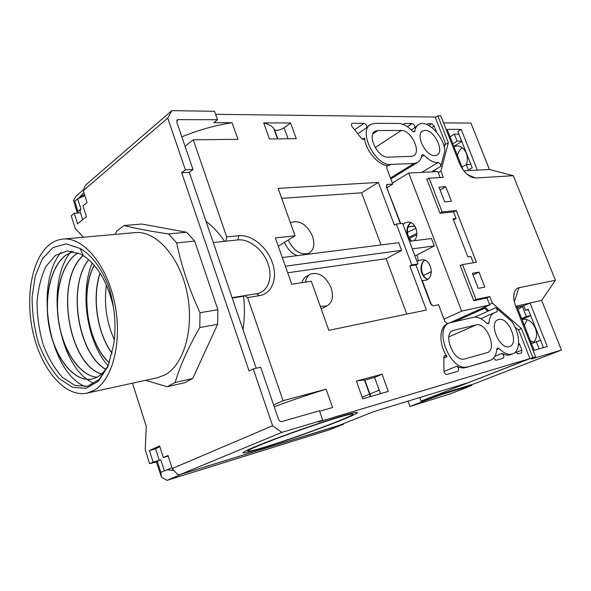 <?xml version="1.0" encoding="UTF-8"?>
<svg xmlns="http://www.w3.org/2000/svg" width="591" height="591" viewBox="0 0 591 591"><rect width="100%" height="100%" fill="white"/><g stroke="black" fill="none" stroke-linecap="round" stroke-linejoin="round"><path stroke-width="0.89" d="M253.236 368.924L260.683 367.21L278.405 418.982C279.233 420.918 280.415 421.775 281.959 421.546L319.45 410.738L322.752 420.157L281.855 432.383L179.937 474.647L177.433 474.337L172.21 468.545L272.606 425.764L253.236 368.924L249.092 370.985L181.681 172.683L185.367 169.816L167.748 118.111L83.265 190.664L87.047 202.499L83.021 205.875L86.434 216.572L77.576 223.834L74.222 213.255L71.216 215.767L75.242 228.495L83.383 237.25M172.21 468.545L168.029 455.491L163.345 457.567L159.607 445.873L149.449 450.556L153.113 462.118L149.626 463.662L156.859 461.881M132.524 383.175L146.258 426.392L145.238 449.788L149.626 463.662M181.681 172.683L189.312 172.38L256.184 368.245M167.748 118.111L171.789 110.65L214.555 111.293L217.503 119.714L177.485 119.648L176.857 122.33L193.013 169.528L185.367 169.816M193.013 169.528L189.312 172.38M217.503 119.714L213.876 122.647L232.086 122.729C215.678 125.152 198.931 129.865 181.829 136.861M232.086 122.729L237.937 139.313L193.257 139.801L185.094 146.391M193.257 139.801L226.7 236.925L225.814 241.187L213.262 242.517M224.565 241.32C219.01 232.994 212.841 226.375 206.074 221.462M386.477 184.924L387.29 184.429L392.786 184.089L386.75 168.162L386.965 165.857M387.29 184.429L386.499 187.015L400.329 223.605M278.302 246.159L295.072 235.802L275.384 237.914L291.762 284.256L311.294 281.227L328.847 330.354L426.407 310.024L409.807 265.95L415.975 264.997L417.955 263.963L402.589 223.361L396.362 224.026L394.426 225.127L378.336 182.434L361.589 192.806L281.685 198.347M295.072 235.802L278.125 188.374L378.336 182.434M415.975 264.997L430.551 303.567L433.21 305.813L438.552 304.712L444.912 321.474L447.535 323.691L448.044 323.572M448.99 323.144L447.55 323.794C439.047 326.668 438.581 344.309 447.018 356.676L444.676 355.405L443.834 357.09L443.959 370.86C444.321 373.216 445.318 374.421 446.944 374.465L457.855 371.311C459.185 369.811 458.838 368.104 456.821 366.206C460.012 367.883 462.96 368.348 465.649 367.609L488.624 360.946M493.485 358.131L495.997 360.296L503.148 358.227C504.322 356.838 503.968 355.235 502.099 353.418C505.275 355.161 508.134 355.575 510.676 354.652L510.92 354.556M515.559 351.896L517.952 353.95L521.521 352.916L521.912 350.094L515.854 352.517M518.462 345.004L519.725 344.494L521.912 350.094M519.725 344.494L518.647 342.898M514.887 326.882L518.817 330.31L529.92 358.604L318.446 421.922L322.752 420.157M274.202 406.719C292.434 400.048 309.743 394.197 326.121 389.173L332.593 407.502L319.635 411.247M326.121 389.173L283.096 400.713L273.603 404.968M259.538 295.64C272.222 293.653 277.896 278.051 272.311 262.456C266.903 246.839 251.485 234.346 238.757 235.698L237.863 239.916C249.306 238.653 263.224 249.875 268.078 263.941C273.094 277.984 267.922 292.006 256.501 293.764L259.538 295.64L247.577 297.569L283.096 400.713M226.7 236.925L238.757 235.698M215.612 114.314L435.124 117.025L445.363 143.125L444.269 147.277M436.372 131.933L436.151 131.062L435.811 131.283M431.733 127.449L434.134 125.913L436.151 131.062M434.134 125.913L431.755 123.667L428.867 125.521M427.249 124.14L428.002 123.652L431.755 123.667M428.002 123.652L427.13 124.657M417.844 125.085L414.631 127.796C414.978 125.794 414.151 124.383 412.149 123.578L407.362 126.71M403.764 124.088L404.591 123.541L412.149 123.578M404.591 123.541L403.653 124.62M369.611 125.277L366.597 127.804C367.048 125.691 366.176 124.206 363.975 123.349L354.578 129.798M351.497 123.984L352.487 123.297L363.975 123.349M352.487 123.297L351.977 123.416C351.113 124.162 351.224 125.351 352.317 126.962L361.456 138.405L363.93 139.498L364.507 137.999C365.519 150.986 379.37 166.536 388.893 165.598L387.12 165.753M296.261 138.678L269.452 138.974L263.675 122.876L290.558 123.009L296.261 138.678M382.022 374.184L356.358 381.069C360.687 380.212 363.421 379.947 364.558 380.264L374.598 377.383L382.022 374.184L388.294 391.412L362.726 398.799L356.358 381.069M392.786 184.089L386.78 187.746M390.474 177.98L413.988 163.478L390.769 164.416L388.893 165.598M433.122 171.789L433.38 170.814L440.79 166.381L444.853 150.927C444.181 136.772 427.411 119.316 419.012 124.324C416.744 125.514 415.355 127.767 414.838 131.084L414.335 131.889L412.333 131.091C407.687 126.186 403.099 123.637 398.578 123.453L375.145 123.342L371.104 124.265C357.348 129.887 375.093 166.241 390.769 164.416M458.897 134.113L454.339 134.142L450.061 136.802M452.802 143.768L457.094 141.138L454.339 134.142M468.707 170.54L466.351 164.579L461.999 167.127M457.094 141.138L461.645 141.064M466.173 164.682C469.978 156.445 464.194 145.312 456.548 146.029L453.903 146.561M453.836 146.383L461.822 141.515M425.069 130.397C434.378 129.747 444.934 151.931 436.815 155.152L434.887 155.61C425.66 156.615 414.793 134.091 422.934 130.884L425.069 130.397M413.988 163.478L417.15 162.71C419.676 161.409 421.206 158.964 421.73 155.367L422.255 154.517L424.212 155.285C429.103 160.375 433.742 162.776 438.116 162.488C439.867 162.968 440.76 164.268 440.79 166.381M411.255 156.371L387.999 157.117C377.826 158.196 366.45 134.77 375.337 131.136L377.885 130.545L401.282 130.471C411.063 129.806 421.856 152.434 413.36 155.869L411.255 156.371M487.723 361.271L490.419 360.229C494.172 358.626 496.285 354.969 496.758 349.251L497.482 347.988L499.122 348.601C504.042 353.448 508.585 355.191 512.729 353.832C521.055 351.15 520.279 332.977 511.651 321.43L495.864 307.652L487.87 311.221L484.472 308.273L483.15 307.8L489.74 304.963L486.999 297.916L473.768 300.686L460.13 265.366L461.305 265.174M434.991 169.853L434.496 171.722M484.864 307.165L488.964 310.733M521.402 328.522L532.809 357.555L535.564 356.728L515.721 306.315C513.749 301.107 513.254 296.586 514.236 292.744C515.071 289.915 516.623 288.245 518.891 287.736L555.437 280.26L513.306 175.704L475.489 178.009L471.618 177.226C466.388 174.663 462.258 169.853 459.237 162.798L440.783 115.91L437.82 115.873L448.347 142.653L440.916 171.087L443.353 177.352L429.088 178.172L442.142 211.918L456.282 210.536L476.442 262.301L462.502 264.576L475.984 299.445L489.791 296.571L492.347 303.139L521.402 328.522L518.27 329.83M419.758 397.544L421.073 401.112L532.809 357.555M543.395 347.656L528.162 309.159L525.465 310.327L523.678 305.798L517.199 307.283M525.465 310.327L528.354 309.647M532.727 343.031C541.91 335.754 533.097 316.613 522.038 319.576M521.964 319.391L530.733 315.653M476.124 324.902C486.408 321.711 497.644 349.362 487.316 352.628L464.748 358.892C453.977 362.704 442.201 333.885 453.075 330.472L476.124 324.902L448.879 336.855M489.799 360.436L465.649 367.609M495.864 307.652C497.378 309.492 497.622 310.947 496.573 312.011L494.778 312.499C491.439 313.954 489.525 317.315 489.038 322.583L488.343 323.787L486.659 323.151C482.005 318.49 477.521 316.554 473.214 317.352L449.588 322.871C432.775 328.131 451.118 372.862 467.747 366.76M509.272 346.585C499.602 350.042 488.284 322.708 498.08 319.701L498.723 319.502C508.452 316.458 519.482 343.386 509.693 346.444L509.272 346.585M180.033 474.61L339.352 425.306L373.771 411.624L467.769 382.842L529.92 358.604M343.711 423.577L343.689 424.116L181.533 474.152M555.437 280.26L541.644 300.383L561.45 350.035L473.502 384.054L442.593 393.636L421.073 401.112M437.82 115.873L435.308 117.498M444.934 144.758L448.347 142.653M521.646 318.579L526.359 316.562L530.674 315.513M526.359 316.562L522.341 306.382L518.085 309.544M517.295 307.542L522.341 306.382M533.547 342.219L530.386 340.771M524.283 325.279L527.165 319.886M561.45 350.035L531.56 359.018L535.564 356.728M541.644 300.383L530.038 303.02L547.288 346.525L534.153 350.345L516.711 306.049L515.707 306.278M523.678 305.798L530.038 303.02L516.711 306.049M445.762 186.741L438.995 187.207L444.668 201.834L451.406 201.25L445.762 186.741L440.081 190.014M472.386 273.278L478.245 288.393L484.827 287.108L478.998 272.119L472.386 273.278M443.531 122.906L470.924 123.061L489.437 169.477L513.306 175.704M457.427 155.514C458.165 152.19 459.732 149.589 462.132 147.713M489.437 169.477L477.329 170.097L461.179 129.37L447.143 129.392L463.019 169.72M463.832 170.792L477.329 170.097M470.872 164.379L466.351 164.579M470.207 170.467L469.712 169.211L472.209 167.763L457.84 131.446L461.179 129.37M83.265 190.664L85.001 186.113L86.737 184.104L171.789 110.65M74.222 213.255L80.494 212.812M171.966 467.777L160.841 472.29L161.528 477.233L167.024 480.35L328.626 430.1L343.689 424.116M173.953 470.473L166.655 469.808M181.666 474.108L167.024 480.35M161.528 477.233L156.482 462.369L157.332 461.268L160.841 472.29M164.32 470.805L160.796 459.739L157.332 461.268M83.686 189.556L76.409 195.813L73.565 200.349L77.332 213.033M77.931 212.996L77.916 211.379L80.893 208.889L79.97 211.179L82.674 219.66M73.565 200.349L74.732 201.368L77.916 211.379M74.732 201.368L79.674 197.15L83.841 192.481M79.674 197.15L84.513 194.572M159.282 460.404L155.603 448.842L159.858 446.663M84.823 195.555L77.687 198.842L80.893 208.889M281.855 432.383L272.606 425.764M237.863 239.916L225.814 241.187M232.078 297.642L256.501 293.764M243.004 329.63C244.637 318.911 244.837 307.771 243.588 296.224L244.548 295.663L247.577 297.569M337.136 417.822C345.75 415.244 350.81 413.988 352.31 414.062C359.077 414.069 299.12 436.631 266.105 446.67C256.154 449.736 250.126 451.295 248.035 451.347C245.959 450.903 255.282 446.722 276.004 438.81C295.803 431.341 321.593 422.491 337.136 417.822M232.219 298.034L243.588 296.224M153.113 462.118L159.26 460.323M149.449 450.556L155.588 448.835M158.839 447.062L159.843 446.619M168.243 456.149L163.345 457.567M362.172 397.255L379.23 390.149M421.915 280.71L426.576 280.045C435.441 276.233 430.521 257.75 421.228 259.885L416.921 261.229M431.526 305.096L422.277 280.644M418.48 260.993L416.973 255.053L434.296 245.886L412.252 248.892M414.705 255.378L416.973 255.053M444.026 319.155L461.63 311.11L489.74 304.963M409.4 241.342L431.482 238.535L434.296 245.886M414.106 240.744C420.334 234.908 415.2 220.679 407.435 222.157L404.953 222.984L403.032 224.536M400.698 223.561L386.802 187.731M392.38 183.011L408.721 173.03L461.63 311.11M440.184 177.536L437.857 171.553L408.721 173.03M417.955 263.963L411.787 264.916L409.807 265.95M282.321 257.536L398.689 242.709L401.57 250.355L285.379 266.194M381.032 244.962L361.589 192.806M396.362 224.026L411.787 264.916M406.807 314.109L386.152 258.695L401.57 250.355M386.152 258.695L287.706 272.783M301.905 282.69C302.777 279.521 304.454 277.342 306.943 276.152L309.61 274.638M323.957 307.527L321.083 308.62M297.155 255.652C291.562 253.391 287.322 248.966 284.441 242.369M288.201 240.042C293.816 251.035 300.656 255.467 308.731 253.347C313.836 250.237 315.106 244.578 312.558 236.363C307.121 224.809 300.125 220.111 291.577 222.26L290.469 222.925M320.241 306.264L326.882 305.99C332.415 302.74 333.826 296.704 331.13 287.876C325.922 276.588 319.14 271.956 310.785 273.973C307.852 275.406 306.064 278.125 305.436 282.136M410.457 223.162L410.989 222.689M473.347 262.81L470.887 256.479L467.88 256.945L453.083 218.825L456.119 218.5L453.556 211.91L440 213.255L426.805 179.073L427.662 179.029M453.504 219.918L456.119 218.5M489.525 304.409L492.347 303.139M486.74 297.967L489.791 296.571M473.701 300.501L475.984 299.445M460.256 265.699L462.502 264.576M453.593 212.014L456.282 210.536M439.955 213.137L442.142 211.918M426.946 179.45L429.088 178.172M438.286 172.646L440.916 171.087M478.998 272.119L473.051 275M540.529 340.416L531.472 343.534M539.125 348.897L536.251 341.613M290.558 123.009L284.101 127.789C279.994 130.212 276.854 130.936 274.682 129.946L273.788 128.506C271.904 126.001 268.536 124.125 263.675 122.876M431.364 271.631L423.976 275.133L431.356 271.853M423.976 275.133L423.437 275.384M416.034 228.311L407.428 232.389M340.527 416.448C323.639 421.509 295.463 431.171 273.847 439.335C251.249 447.963 241.106 452.514 243.403 452.987C245.716 452.913 252.32 451.199 263.209 447.845C299.12 436.912 364.13 412.459 356.898 412.4C355.287 412.311 349.828 413.663 340.527 416.448M112.098 353.211C97.441 333.538 91.804 298.182 100.108 273.182M100.019 273.049C91.627 297.886 97.286 333.642 112.061 353.366M106.358 284.914C103.927 304.387 106.587 322.634 114.322 339.64M94.191 265.196C79.268 292.545 87.83 343.888 109.269 362.785M109.313 362.667C87.786 343.504 79.571 292.796 94.272 265.285M88.591 259.582C66.849 287.27 78.167 353.913 105.686 369.36M105.745 369.286C78.522 353.987 66.864 287.241 88.665 259.648M83.117 255.593C54.239 280.378 68.541 364.75 101.497 374.044M101.563 373.992C68.881 364.632 54.246 280.939 83.191 255.644M96.998 377.221C80.583 375.972 64.057 352.288 59.174 324.156C54.047 295.936 60.888 265.352 76.04 254.219L77.975 252.904M77.901 252.874L75.899 254.233C60.481 265.861 53.936 296.239 59.056 324.304C64.316 353.093 80.317 375.773 96.931 377.25M73.218 251.389L65.793 255.275C49.703 267.457 43.394 300.723 50.028 330.413C56.514 360.163 75.153 382.421 92.041 379.03M113.568 345.085L108.057 366.28L98.431 381.217L86.005 388.353L72.346 387.245L58.997 378.41C50.7 369.087 43.86 357.311 38.481 343.075C34.219 328.035 32.091 312.772 32.106 297.288L35.224 276.027L42.389 258.799L52.998 247.57L66.052 243.869L80.154 248.493C91.768 255.098 101.283 267.797 108.722 286.591C114.868 306.67 116.486 326.166 113.568 345.085L108.271 365.29L99.192 379.444L87.571 386.263L74.843 385.384L62.41 377.339C54.682 368.784 48.292 357.954 43.246 344.834C39.22 330.953 37.152 316.828 37.034 302.452C38.112 288.556 41.119 276.507 46.046 266.305L55.561 255.305L67.322 250.939L80.117 253.916L83.412 255.785C98.032 265.632 108.116 283.148 113.671 308.317M108.301 365.216C103.95 372.928 98.601 377.523 92.24 378.986C75.338 382.717 56.544 360.569 49.954 330.746C43.217 300.982 49.496 267.516 65.653 255.29L73.158 251.374M108.064 365.785C87.291 342.536 79.379 293.572 92.181 262.98M85.614 386.625C50.301 374.022 33.081 285.66 61.036 252.305M93.836 383.685L87.003 379.385M86.943 379.341C57.032 357.429 46.297 283.355 70.174 252.593M70.233 252.512L71.334 251.072M80.154 248.493L83.412 255.785M49.001 245.066C30.88 260.077 24.733 300.324 33.82 335.828C42.737 371.407 66.066 397.898 87.276 393.067L94.095 390.356C112.911 379.991 122.743 340.579 114.506 302.237C106.454 263.83 82.592 236.348 62.402 239.133C57.556 239.724 53.094 241.704 49.001 245.066M157.184 377.782L164.823 374.96C184.215 364.824 194.727 327.562 186.83 291.599C179.125 255.578 155.145 229.899 134.379 232.662L63.629 239.023M145.585 380.323L167.12 386.713L175.128 382.48C180.233 365.415 188.455 347.102 199.788 327.54L200.024 312.728C189.283 289.538 181.496 266.26 176.665 242.908L168.568 233.925C150.144 231.244 135.295 228.444 124.014 225.526L116.715 231.133L115.075 234.398M175.128 382.48L192.703 378.499L184.643 382.717L167.12 386.713M192.703 378.499L217.614 324.304L217.894 309.728L194.683 241.069L186.579 232.241L141.862 224.041L124.014 225.526M217.614 324.304L199.788 327.54M217.894 309.728L200.024 312.728M194.683 241.069L176.665 242.908M186.579 232.241L168.568 233.925M471.751 384.601L471.721 385.251L466.233 387.703L450.039 393.953L409.999 406.482L408.034 401.126M409.999 406.482L426.347 400.122L426.104 399.464M426.347 400.122L441.078 394.766L441.484 394.027M441.078 394.766L471.721 385.251M176.694 120.859L178.393 119.426M386.691 166.182L387.533 165.65M364.507 137.999L362.519 139.336M357.784 133.802L366.597 127.804M411.262 129.983L414.631 127.796M414.838 131.084L413.545 131.919M431.629 171.87L433.38 170.814M438.116 162.488L421.76 172.365M452.019 331.034L453.844 330.229M514.325 301.765L518.891 287.736M475.489 178.009L467.444 174.567M427.751 279.307C420.57 277.393 418.443 264.28 424.648 260.195M448.281 323.469L447.21 323.713M483.15 307.8L450.253 322.634M408.122 226.796L414.86 226.05M387.57 188.839L387.201 188.861M411.705 241.054C405.744 237.685 405.204 226.154 410.871 222.644M421.398 157.029L424.212 155.285M455.085 321.504L484.472 308.273M487.87 311.221L474.566 317.16M489.038 322.583L487.014 323.469M443.841 358.013L447.018 356.676M456.821 366.206L444.011 371.444M496.736 349.577L499.122 348.601M502.099 353.418L494.785 356.366M401.282 130.471L375.159 147.595M372.862 133.913L377.885 130.545M288.083 138.767L284.101 127.789M274.616 129.843L277.873 138.878M380.501 393.665L374.598 377.383M365.002 380.486L370.771 396.472M416.81 234.804L409.415 238.291M177.485 119.648L177.071 120.003M422.934 130.884L422.188 131.357M513.756 295.906L514.236 292.744M470.495 176.679L471.618 177.226M179.967 474.639L339.256 425.343M247.843 450.778L248.035 451.347M424.781 260.239C419.063 263.97 421.472 277.667 427.862 279.218M408.078 226.937L414.941 226.176M390.828 178.91L417.15 162.71M306.943 254.403L308.731 253.347M322.974 308.044L326.882 305.99M410.819 222.844C406.194 226.264 406.061 237.161 412.03 241.01M480.823 318.675L494.327 312.705M488.343 361.064L490.419 360.229M510.676 354.652L512.729 353.832M456.548 146.029L456.924 146.014M375.337 131.136L374.391 131.763M277.903 138.878L274.682 129.946M273.788 128.506L277.526 138.885M370.793 396.465L365.039 380.501M364.558 380.264L370.439 396.568M416.921 233.445L408.832 237.279M157.804 377.649L87.276 393.067"/></g></svg>
